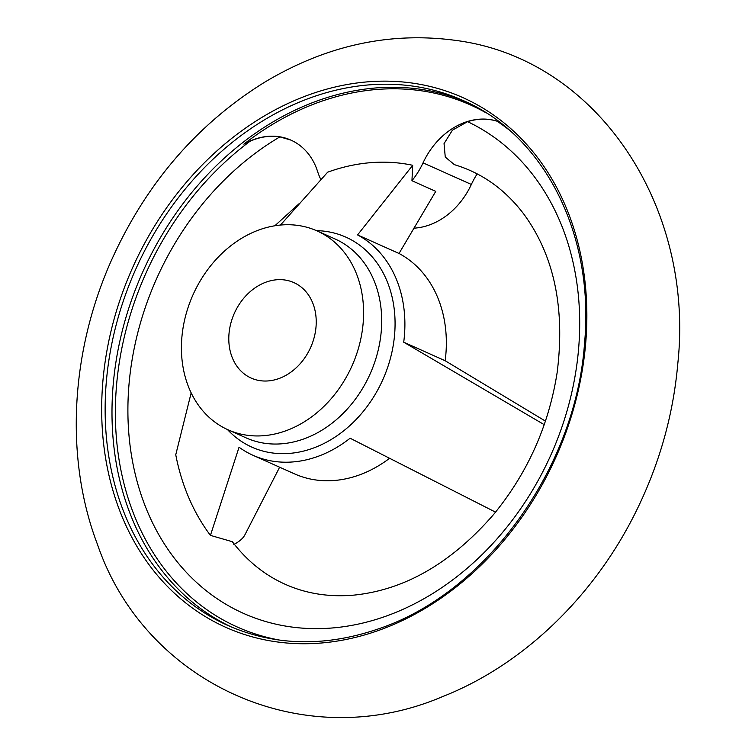 <?xml version="1.0" encoding="UTF-8"?>
<svg xmlns="http://www.w3.org/2000/svg" width="755" height="755" viewBox="0 0 755 755"><rect width="100%" height="100%" fill="white"/><g stroke="black" fill="none" stroke-linecap="round" stroke-linejoin="round"><path stroke-width="1.13" d="M290.826 140.081L279.897 136.872A69.724 55.728 -65.9 0 0 250.028 141.261L243.884 144.167A69.724 55.728 114.1 0 1 290.939 140.128A69.724 55.728 114.1 0 1 317.562 171.394A69.724 55.728 114.1 0 0 320.884 179.614M499.206 121.923L497.12 121.225A69.724 55.728 -65.9 0 0 467.581 121.659L452.424 130.162L444.044 143.629L445.261 157.059L454.416 164.675C482.02 172.952 505.199 189.477 523.942 214.269C554.217 255.775 565.278 308.559 557.133 372.621C548.809 425.556 527.698 472.772 493.789 514.268C451.518 563.022 404.831 589.976 353.736 595.138C328.878 597.271 305.954 593.619 284.984 584.191C264.599 575.046 247.055 560.889 232.351 541.722L210.437 535.38A232.38 185.721 114.1 0 1 175.755 454.755L191.166 392.883M243.884 144.167A286.579 229.039 114.1 0 1 486.248 112.939M233.823 544.478C239.335 541.609 243.016 538.419 244.865 534.899L279.02 468.43M389.561 458.313A122.027 97.527 114.1 0 1 294.488 473.857L253.038 455.312A122.027 97.527 114.1 0 1 239.052 447.224L210.437 535.38M545.45 421.13L445.167 360.739L403.717 342.194L543.232 424.093M280.454 225.056L327.661 172.187A210.881 168.544 114.1 0 1 412.692 165.298L411.947 180.719L435.758 191.364L399.027 253.472A122.027 97.527 114.1 0 1 445.167 360.739M495.733 512.239L350.112 438.221A122.027 97.527 114.1 0 1 253.038 455.312M412.692 165.298L357.577 234.918A122.027 97.527 114.1 0 1 403.717 342.194M316.024 326.811A52.293 41.799 -65.9 0 0 293.865 282.596A52.293 41.799 -65.9 0 0 234.361 313.268A52.293 41.799 -65.9 0 0 251.151 378.076A52.293 41.799 -65.9 0 0 316.024 326.811M399.027 253.472L357.577 234.918M363.164 322.98A108.947 87.08 -65.9 0 0 317.006 230.888A108.947 87.08 -65.9 0 0 193.025 294.771A108.947 87.08 -65.9 0 0 228.01 429.784A108.947 87.08 -65.9 0 0 363.164 322.98M413.551 228.18A69.724 55.728 114.1 0 0 471.356 184.456A69.724 55.728 114.1 0 1 477.169 173.895M471.356 184.456L423.055 162.844A69.724 55.728 114.1 0 1 499.168 121.885M423.055 162.844A69.724 55.728 114.1 0 1 411.947 180.719M250.028 141.261A285.192 227.925 -65.9 0 0 115.911 431.105A285.192 227.925 -65.9 0 0 280.143 640.183M466.496 102.067A287.627 229.879 -65.9 0 0 142.629 272.225A287.627 229.879 -65.9 0 0 231.568 627.084M508.634 129.558A285.192 227.925 -65.9 0 0 497.12 121.225M227.453 429.538A115.034 91.94 -65.9 0 0 328.982 440.797A115.034 91.94 -65.9 0 0 394.62 334.38A115.034 91.94 -65.9 0 0 316.458 230.643M585.72 342.864A290.175 231.908 -65.9 0 0 243.941 129.218A290.175 231.908 -65.9 0 0 203.133 615.249A290.175 231.908 -65.9 0 0 585.72 342.864M463.079 100.5A287.627 229.879 -65.9 0 0 135.777 269.148A287.627 229.879 -65.9 0 0 228.123 625.584C274.943 645.969 324.905 647.11 378.019 629.009C485.465 593.524 575.914 468.506 584.54 343.261C594.713 235.069 544.723 135.551 463.079 100.5M279.897 136.872A270.196 215.949 -65.9 0 0 163.59 542.703A270.196 215.949 -65.9 0 0 516.854 514.061A270.196 215.949 -65.9 0 0 467.581 121.659M228.01 429.784L246.111 437.881A108.947 87.08 -65.9 0 0 381.266 331.086A108.947 87.08 -65.9 0 0 335.107 238.986L317.006 230.888M677.848 363.108C673.413 414.25 659.644 463.362 636.55 510.437C594.959 595.431 523.828 664.617 442.704 696.554C303.906 756.151 144.941 683.87 97.423 544.289C64.76 458.53 70.451 353.151 110.73 261.9C145.168 184.645 196.262 124.886 264.005 82.606C325.952 45.319 390.203 31.295 456.766 40.544C598.253 59.343 694.506 207.446 677.848 363.108M299.527 203.303L274.858 225.773"/></g></svg>
